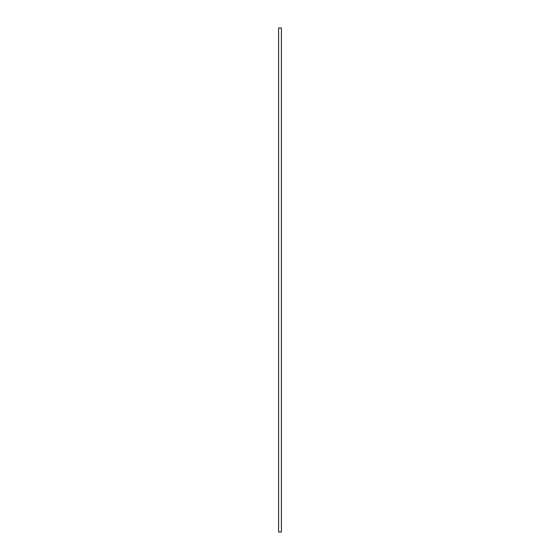 <?xml version="1.0" encoding="UTF-8"?>
<svg xmlns="http://www.w3.org/2000/svg" width="560" height="560" viewBox="0 0 560 560"><rect width="100%" height="100%" fill="white"/><g stroke="black" fill="none" stroke-linecap="round" stroke-linejoin="round"><path stroke-width="0.84" d="M278.6 28L281.4 28L281.4 532L278.6 532L278.6 28"/></g></svg>
